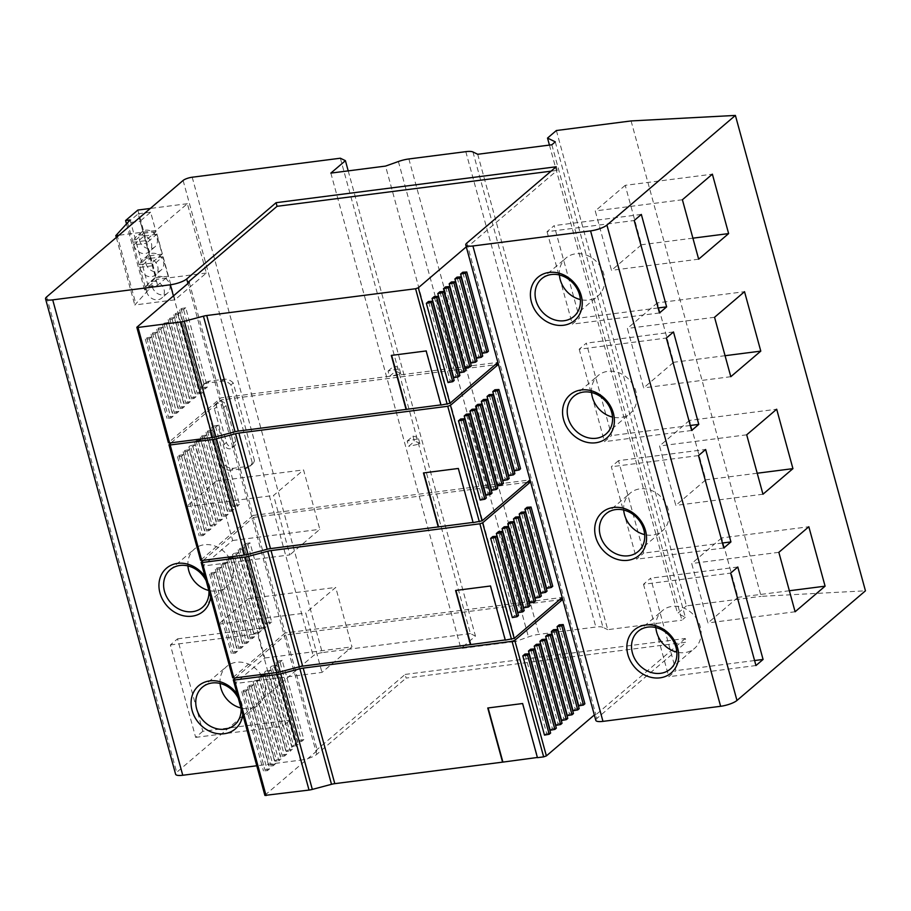 <?xml version="1.0" encoding="UTF-8"?>
<svg xmlns="http://www.w3.org/2000/svg" width="911" height="911" viewBox="0 0 911 911"><rect width="100%" height="100%" fill="white"/><g stroke="black" fill="none" stroke-linecap="round" stroke-linejoin="round"><path stroke-width="0.68" stroke-dasharray="4.55 3.42" d="M631.084 120.935L761.129 596.329L865.45 590.818M556.37 130.524L686.427 605.906L761.129 596.329M549.435 145.077L677.579 613.456L686.427 605.906M555.277 141.843L685.323 617.225L677.579 613.456M551.85 144.769L681.906 620.152L685.323 617.225M477.694 154.278L607.751 629.66L681.906 620.152M472.934 151.955L602.98 627.349L607.751 629.66M602.98 627.349A14.166 3.644 -15.3 0 0 595.851 627.041L538.913 634.352A14.166 3.644 -15.3 0 0 528.437 636.903L515.603 641.481L385.547 166.087M330.852 173.101L460.909 648.495L515.603 641.481M348.207 170.881L475.462 636.072L460.909 648.495M388.052 371.05L393.825 366.131L395.272 371.415L389.498 376.334L388.052 371.05L399.371 368.704A38.957 10.01 -15.3 0 0 393.825 366.131M407.206 441.038L412.968 436.118L414.414 441.402L408.64 446.322L407.206 441.038L418.525 438.692A38.957 10.01 -15.3 0 0 412.968 436.118M340.361 158.218L470.406 633.612L475.462 636.072M192.198 177.224L322.243 652.606L470.406 633.612M322.243 652.606A7.083 1.822 -15.3 0 0 313.168 655.84L176.688 772.312A12.754 3.28 -15.3 0 0 175.607 774.236M206.33 273.038L156.84 279.381L144.564 289.857L149.051 289.277L134.771 304.98L174.923 299.833L206.33 273.038L187.359 203.7L155.952 230.506L118.897 235.254M174.923 299.833L155.952 230.506M202.8 731.294L195.66 737.386L170.38 644.954L177.52 638.862L202.8 731.294L289.96 720.123L264.668 627.679L257.528 633.771L282.82 726.215L289.96 720.123M202.686 566.073L186.425 506.653L216.408 481.065L232.658 540.496L202.686 566.073L289.835 554.901L273.573 495.47L303.557 469.894L319.818 529.314L289.835 554.901M234.833 683.603L218.572 624.183L248.555 598.595L264.816 658.015L234.833 683.603L321.982 672.42L351.965 646.844L335.704 587.424L305.732 613.001L321.982 672.42M254.476 460.636L233.239 382.973L230.95 384.92L252.199 462.583L254.476 460.636A10.625 9.008 -130.5 0 1 251.994 464.576L249.716 466.534A10.625 9.008 -130.5 0 0 252.199 462.583M173.409 295.893L300.414 760.173L256.777 765.764M237.202 694.171A28.332 24.028 49.5 0 1 241.916 704.112A28.332 24.028 49.5 0 1 242.77 714.543M205.043 576.652A28.332 24.028 49.5 0 1 209.758 586.593A28.332 24.028 49.5 0 1 210.623 597.024M405.122 674.425L685.266 638.509L686.268 642.164L406.124 678.08L405.122 674.425L315.764 750.687L187.951 283.48M300.414 760.173A12.754 3.28 -15.3 0 0 316.766 754.342L406.124 678.08M685.266 638.509L595.896 714.771L596.899 718.426L686.268 642.164M562.736 599.415L594.348 714.964L595.896 714.771L467.833 246.642L466.273 246.847L497.896 362.384L220.861 397.913L168.615 442.495L137.003 326.958M596.899 718.426A12.754 3.28 -15.3 0 0 595.805 720.35M187.359 203.7L150.304 208.46M137.868 210.054L156.84 279.381M126.527 223.947L144.564 289.857M127.631 222.808L138.187 213.789L143.517 233.273L132.96 242.28L127.631 222.808L140.078 221.214L145.407 240.686L155.975 231.679L150.645 212.195L140.078 221.214M145.145 286.851L139.816 267.378L150.383 258.36L155.713 277.832L145.145 286.851L157.603 285.257L168.159 276.238L162.83 256.765L152.274 265.784L157.603 285.257M133.678 244.922L144.245 235.915L149.655 255.718L139.098 264.737L133.678 244.922L146.124 243.328L151.545 263.142L162.112 254.123L156.692 234.309L146.124 243.328M130.091 219.95L149.051 289.277M116.95 234.685L135.91 304.012M116.301 237.475L134.771 304.98M140.26 268.517A9.919 8.404 -130.5 0 0 155.417 274.951A9.919 8.404 -130.5 0 0 157.694 266.285A9.919 8.404 -130.5 0 0 142.537 259.863A9.919 8.404 -130.5 0 0 140.26 268.517M146.58 291.634A9.919 8.404 -130.5 0 0 161.737 298.056A9.919 8.404 -130.5 0 0 164.014 289.391A9.919 8.404 -130.5 0 0 148.857 282.968A9.919 8.404 -130.5 0 0 146.58 291.634M133.94 245.412A9.919 8.404 -130.5 0 0 149.085 251.835A9.919 8.404 -130.5 0 0 151.363 243.18A9.919 8.404 -130.5 0 0 136.217 236.746A9.919 8.404 -130.5 0 0 133.94 245.412M145.965 263.643A9.919 8.404 -130.5 0 0 161.122 270.077A9.919 8.404 -130.5 0 0 163.399 261.411A9.919 8.404 -130.5 0 0 148.242 254.989A9.919 8.404 -130.5 0 0 145.965 263.643M152.296 286.76A9.919 8.404 -130.5 0 0 167.442 293.183A9.919 8.404 -130.5 0 0 169.719 284.517A9.919 8.404 -130.5 0 0 154.574 278.094A9.919 8.404 -130.5 0 0 152.296 286.76M139.645 240.538A9.919 8.404 -130.5 0 0 154.802 246.961A9.919 8.404 -130.5 0 0 157.079 238.306A9.919 8.404 -130.5 0 0 141.922 231.884A9.919 8.404 -130.5 0 0 139.645 240.538M143.517 233.273L155.975 231.679M138.187 213.789L150.645 212.195M132.96 242.28L145.407 240.686M150.383 258.36L162.83 256.765M139.816 267.378L152.274 265.784M155.713 277.832L168.159 276.238M149.655 255.718L162.112 254.123M144.245 235.915L156.692 234.309M139.098 264.737L151.545 263.142M655.863 627.565A24.791 21.021 49.5 0 1 662.388 610.643A24.791 21.021 49.5 0 1 672.159 606.384A24.791 21.021 49.5 0 1 700.263 626.7A24.791 21.021 49.5 0 1 694.569 648.359A24.791 21.021 49.5 0 1 684.799 652.606A24.791 21.021 49.5 0 1 676.827 652.139M559.411 274.985A24.791 21.021 49.5 0 1 565.925 258.064A24.791 21.021 49.5 0 1 603.811 274.12A24.791 21.021 49.5 0 1 598.117 295.779A24.791 21.021 49.5 0 1 580.364 299.56M591.558 392.516A24.791 21.021 49.5 0 1 598.083 375.583A24.791 21.021 49.5 0 1 635.958 391.65A24.791 21.021 49.5 0 1 630.264 413.298A24.791 21.021 49.5 0 1 612.522 417.079M623.705 510.046A24.791 21.021 49.5 0 1 630.23 493.113A24.791 21.021 49.5 0 1 668.116 509.181A24.791 21.021 49.5 0 1 662.422 530.828A24.791 21.021 49.5 0 1 644.669 534.609M220.086 683.455A24.791 21.021 49.5 0 1 226.611 666.522A24.791 21.021 49.5 0 1 264.497 682.59A24.791 21.021 49.5 0 1 258.792 704.237A24.791 21.021 49.5 0 1 240.982 707.995M238.34 698.361A24.791 21.021 49.5 0 1 240.231 703.292A24.791 21.021 49.5 0 1 241.073 708.359M187.939 565.925A24.791 21.021 49.5 0 1 194.464 548.991A24.791 21.021 49.5 0 1 204.235 544.744A24.791 21.021 49.5 0 1 232.339 565.059A24.791 21.021 49.5 0 1 226.645 586.707A24.791 21.021 49.5 0 1 216.875 590.966A24.791 21.021 49.5 0 1 208.824 590.476M206.193 580.842A24.791 21.021 49.5 0 1 208.072 585.773A24.791 21.021 49.5 0 1 208.926 590.829M689.525 420.392L659.553 445.98L675.803 505.4L705.786 479.824L689.525 420.392L776.684 409.221M762.962 494.229L675.803 505.4M746.701 434.809L659.553 445.98M757.212 473.23L705.786 479.824M657.378 302.873L627.394 328.45L643.656 387.881L673.628 362.293L657.378 302.873L744.526 291.691M730.804 376.698L643.656 387.881M714.554 317.279L627.394 328.45M725.065 355.7L673.628 362.293M579.202 349.22L604.483 441.664L611.623 435.572L586.331 343.14L579.202 349.22L666.351 338.049M690.276 425.483L611.623 435.572M691.643 430.482L604.483 441.664M673.491 331.957L586.331 343.14M721.683 537.923L691.7 563.51L707.961 622.93L737.933 597.343L721.683 537.923L808.831 526.752M795.109 611.759L707.961 622.93M778.848 552.328L691.7 563.51M789.37 590.749L737.933 597.343M643.496 584.281L668.788 676.714L675.928 670.621L650.636 578.189L643.496 584.281L730.656 573.099M754.57 660.543L675.928 670.621M755.948 665.542L668.788 676.714M737.796 567.006L650.636 578.189M547.044 231.701L572.336 324.134L579.476 318.041L554.184 225.609L547.044 231.701L634.204 220.519M641.333 214.427L554.184 225.609M659.484 312.963L572.336 324.134M658.118 307.964L579.476 318.041M618.489 460.659L611.349 466.751L636.641 559.195L643.77 553.102L618.489 460.659L705.638 449.487M722.423 543.013L643.77 553.102M723.789 548.012L636.641 559.195M698.509 455.58L611.349 466.751M625.219 185.343L595.247 210.931L611.497 270.351L641.481 244.763L625.219 185.343L712.379 174.172M692.907 238.17L641.481 244.763M698.657 259.179L611.497 270.351M682.396 199.748L595.247 210.931M170.38 644.954L257.528 633.771M195.66 737.386L282.82 726.215M177.52 638.862L264.668 627.679M216.408 481.065L303.557 469.894M186.425 506.653L273.573 495.47M232.658 540.496L319.818 529.314M248.555 598.595L335.704 587.424M218.572 624.183L305.732 613.001M264.816 658.015L351.965 646.844M399.371 368.704L400.817 373.988L389.498 376.334M400.817 373.988A38.957 10.01 -15.3 0 0 395.272 371.415M418.525 438.692L419.971 443.976L408.64 446.322M419.971 443.976A38.957 10.01 -15.3 0 0 414.414 441.402M251.994 464.576A10.625 9.008 -130.5 0 1 247.803 466.398L233.489 468.243A10.625 9.008 49.5 0 1 221.441 459.531L219.164 461.478L200.739 394.133A10.625 9.008 -130.5 0 1 203.176 384.852A10.625 9.008 -130.5 0 1 207.366 383.03L221.68 381.197A10.625 9.008 -130.5 0 1 230.95 384.92M233.239 382.973A10.625 9.008 -130.5 0 0 223.969 379.249L209.644 381.083A10.625 9.008 -130.5 0 0 205.465 382.905A10.625 9.008 -130.5 0 0 203.016 392.185L221.441 459.531M216.693 406.83A5.307 4.509 -130.5 0 1 217.911 402.195A5.307 4.509 -130.5 0 1 226.03 405.634L235.778 441.288A5.307 4.509 -130.5 0 1 234.56 445.935A5.307 4.509 -130.5 0 1 226.44 442.484L216.693 406.83L214.404 408.788A5.307 4.509 -130.5 0 1 215.634 404.142A5.307 4.509 -130.5 0 1 223.742 407.581L233.501 443.236A5.307 4.509 -130.5 0 1 232.282 447.882A5.307 4.509 -130.5 0 1 224.163 444.443L214.404 408.788M233.489 468.243L231.212 470.19L245.526 468.356A10.625 9.008 -130.5 0 0 249.716 466.534M231.212 470.19A10.625 9.008 49.5 0 1 219.164 461.478M556.211 166.77L557.202 170.38L467.833 246.642L466.853 243.032M551.064 171.166L557.202 170.38M171.131 442.803L221.407 399.895L495.06 364.799M221.407 399.895L253.019 515.432L530.043 479.915L498.431 364.377M203.278 560.322L253.554 517.414L285.166 632.963L562.189 597.445L530.578 481.896M253.554 517.414L527.218 482.329M189.249 282.364L220.861 397.913M316.766 754.342L315.764 750.687L317.324 750.493L285.712 634.944L559.365 599.848M233.467 679.538L265.067 795.075L317.324 750.493M578.747 705.877L580.876 704.066L559.206 624.832M573.042 710.751L575.171 708.94L553.489 629.706M561.62 720.499L563.75 718.677L542.079 639.454M550.198 730.246L552.328 728.424L530.657 649.19M555.904 725.372L558.044 723.55L536.363 644.328M544.482 735.12L546.623 733.298L524.941 654.064M567.325 715.625L569.455 713.803L547.784 634.58M459.451 372.793L461.581 370.971L439.911 291.748M453.746 377.666L455.876 375.844L434.194 296.61M476.578 358.171L478.719 356.349L457.037 277.126M448.03 382.54L450.159 380.718L428.489 301.484M465.157 367.919L467.297 366.097L445.616 286.874M470.873 363.045L473.003 361.223L451.332 282M482.295 353.297L484.424 351.487L462.754 272.252M497.315 485.449L499.444 483.627L477.774 404.393M508.737 475.701L510.866 473.879L489.196 394.645M485.893 495.197L488.023 493.375L466.352 414.141M503.02 480.575L505.161 478.753L483.479 399.519M480.188 500.071L482.318 498.249L460.636 419.014M514.442 470.828L516.571 469.006L494.901 389.771M491.598 490.323L493.739 488.501L472.057 409.267M180.014 312.644L175.299 313.509L173.876 314.728L177.884 314.466L180.014 312.644L201.684 391.878L196.981 392.743L195.546 393.962L199.555 393.7L177.884 314.466M175.299 313.509L196.981 392.743M201.684 391.878L199.555 393.7M173.876 314.728L195.546 393.962M162.887 327.265L158.172 328.131L156.749 329.349L160.746 329.087L162.887 327.265L184.557 406.5L179.843 407.354L178.419 408.572L182.428 408.322L160.746 329.087M158.172 328.131L179.843 407.354M184.557 406.5L182.428 408.322M156.749 329.349L178.419 408.572M157.17 332.139L152.467 333.005L151.032 334.223L155.041 333.961L157.17 332.139L178.852 411.373L174.138 412.227L172.714 413.446L176.711 413.195L155.041 333.961M152.467 333.005L174.138 412.227M178.852 411.373L176.711 413.195M151.032 334.223L172.714 413.446M168.592 322.392L163.878 323.257L162.454 324.475L166.462 324.214L168.592 322.392L190.274 401.626L185.559 402.48L184.136 403.698L188.133 403.448L166.462 324.214M163.878 323.257L185.559 402.48M190.274 401.626L188.133 403.448M162.454 324.475L184.136 403.698M174.308 317.518L169.594 318.383L168.171 319.602L172.168 319.34L174.308 317.518L195.979 396.752L191.264 397.617L189.841 398.836L193.849 398.574L172.168 319.34M169.594 318.383L191.264 397.617M195.979 396.752L193.849 398.574M168.171 319.602L189.841 398.836M151.465 337.013L146.751 337.867L145.327 339.086L149.336 338.835L151.465 337.013L173.136 416.247L168.433 417.101L166.998 418.32L171.006 418.069L149.336 338.835M146.751 337.867L168.433 417.101M173.136 416.247L171.006 418.069M145.327 339.086L166.998 418.32M185.719 307.77L181.016 308.635L179.581 309.854L183.589 309.592L185.719 307.77L207.401 387.004L202.686 387.87L201.263 389.088L205.271 388.826L183.589 309.592M181.016 308.635L202.686 387.87M207.401 387.004L205.271 388.826M179.581 309.854L201.263 389.088M488.433 351.225L484.424 351.487M465.589 370.72L461.581 370.971M459.884 375.594L455.876 375.844M482.716 356.099L478.719 356.349M454.168 380.456L450.159 380.718M471.294 365.846L467.297 366.097M477.011 360.972L473.003 361.223M183.612 454.543L178.909 455.398L177.474 456.616L181.483 456.354L183.612 454.543L205.294 533.766L200.579 534.632L199.156 535.85L203.153 535.588L181.483 456.354M178.909 455.398L200.579 534.632M205.294 533.766L203.153 535.588M177.474 456.616L199.156 535.85M216.704 524.03L212.001 524.884L190.319 445.65L195.034 444.796L216.704 524.03L214.575 525.841L192.904 446.618L188.896 446.868L210.578 526.102L214.575 525.841M212.001 524.884L210.578 526.102M190.319 445.65L188.896 446.868M195.034 444.796L192.904 446.618M212.161 430.174L207.457 431.04L206.023 432.247L210.031 431.996L212.161 430.174L233.842 509.408L229.128 510.262L227.704 511.481L231.713 511.23L210.031 431.996M207.457 431.04L229.128 510.262M233.842 509.408L231.713 511.23M206.023 432.247L227.704 511.481M200.739 439.922L196.036 440.776L194.612 441.994L198.609 441.744L200.739 439.922L222.421 519.156L217.706 520.01L216.283 521.229L220.291 520.967L198.609 441.744M196.036 440.776L217.706 520.01M222.421 519.156L220.291 520.967M194.612 441.994L216.283 521.229M189.329 449.67L184.614 450.524L183.191 451.742L187.188 451.492L189.329 449.67L210.999 528.904L206.285 529.758L204.861 530.976L208.87 530.714L187.188 451.492M184.614 450.524L206.285 529.758M210.999 528.904L208.87 530.714M183.191 451.742L204.861 530.976M239.547 504.535L234.844 505.389L213.163 426.166L217.877 425.3L239.547 504.535L237.418 506.357L215.748 427.122L211.739 427.384L233.41 506.607L237.418 506.357M234.844 505.389L233.41 506.607M213.163 426.166L211.739 427.384M217.877 425.3L215.748 427.122M206.455 435.048L201.741 435.902L200.318 437.121L204.326 436.87L206.455 435.048L228.126 514.282L223.423 515.136L221.988 516.355L225.996 516.104L204.326 436.87M201.741 435.902L223.423 515.136M228.126 514.282L225.996 516.104M200.318 437.121L221.988 516.355M497.736 488.239L493.739 488.501M514.874 473.629L510.866 473.879M503.453 483.365L499.444 483.627M492.031 493.113L488.023 493.375M520.58 468.755L516.571 469.006M486.326 497.987L482.318 498.249M509.158 478.491L505.161 478.753M221.475 567.189L216.761 568.054L215.338 569.273L219.346 569.011L221.475 567.189L243.146 646.423L238.443 647.288L237.008 648.507L241.016 648.245L219.346 569.011M216.761 568.054L238.443 647.288M243.146 646.423L241.016 648.245M215.338 569.273L237.008 648.507M232.897 557.452L228.183 558.306L226.759 559.525L230.768 559.263L232.897 557.452L254.568 636.675L249.865 637.541L248.43 638.759L252.438 638.497L230.768 559.263M228.183 558.306L249.865 637.541M254.568 636.675L252.438 638.497M226.759 559.525L248.43 638.759M244.319 547.705L239.604 548.559L238.181 549.777L242.189 549.527L244.319 547.705L265.989 626.927L261.286 627.793L259.851 629.011L263.86 628.749L242.189 549.527M239.604 548.559L261.286 627.793M265.989 626.927L263.86 628.749M238.181 549.777L259.851 629.011M271.706 622.065L266.991 622.919L245.321 543.685L250.024 542.831L271.706 622.065L269.565 623.876L247.894 544.653L243.886 544.903L265.568 624.137L269.565 623.876M266.991 622.919L265.568 624.137M245.321 543.685L243.886 544.903M250.024 542.831L247.894 544.653M227.181 562.315L222.478 563.18L221.043 564.399L225.051 564.137L227.181 562.315L248.862 641.549L244.148 642.414L242.725 643.633L246.733 643.371L225.051 564.137M222.478 563.18L244.148 642.414M248.862 641.549L246.733 643.371M221.043 564.399L242.725 643.633M260.284 631.801L255.57 632.667L233.899 553.433L238.602 552.578L260.284 631.801L258.155 633.623L236.473 554.389L232.464 554.651L254.146 633.885L258.155 633.623M255.57 632.667L254.146 633.885M233.899 553.433L232.464 554.651M238.602 552.578L236.473 554.389M215.77 572.062L211.056 572.928L209.632 574.146L213.629 573.884L215.77 572.062L237.441 651.297L232.726 652.162L231.303 653.381L235.311 653.119L213.629 573.884M211.056 572.928L232.726 652.162M237.441 651.297L235.311 653.119M209.632 574.146L231.303 653.381M552.738 586.274L548.729 586.536L527.048 507.302M546.6 588.358L548.729 586.536M518.473 615.517L514.464 615.768L492.794 536.545M512.335 617.59L514.464 615.768M524.178 610.643L520.181 610.905L498.499 531.671M518.04 612.716L520.181 610.905M547.021 591.148L543.013 591.41L521.343 512.176M540.883 593.232L543.013 591.41M535.6 600.896L531.603 601.158L509.921 521.923M529.462 602.98L531.603 601.158M529.895 605.769L525.886 606.031L504.216 526.797M523.757 607.842L525.886 606.031M541.316 596.022L537.308 596.284L515.637 517.049M535.178 598.106L537.308 596.284M265.044 674.971L260.341 675.837L258.906 677.055L262.915 676.793L265.044 674.971L286.726 754.206L282.011 755.06L280.588 756.278L284.596 756.028L262.915 676.793M260.341 675.837L282.011 755.06M286.726 754.206L284.596 756.028M258.906 677.055L280.588 756.278M282.182 660.35L277.468 661.215L276.044 662.434L280.041 662.172L282.182 660.35L303.853 739.584L299.138 740.449L297.715 741.668L301.723 741.406L280.041 662.172M277.468 661.215L299.138 740.449M303.853 739.584L301.723 741.406M276.044 662.434L297.715 741.668M247.917 689.593L243.203 690.458L241.779 691.665L245.788 691.415L247.917 689.593L269.588 768.827L264.885 769.681L263.45 770.9L267.458 770.649L245.788 691.415M243.203 690.458L264.885 769.681M269.588 768.827L267.458 770.649M241.779 691.665L263.45 770.9M281.009 759.079L276.306 759.933L254.624 680.711L259.339 679.845L281.009 759.079L278.88 760.901L257.209 681.667L253.201 681.929L274.871 761.152L278.88 760.901M276.306 759.933L274.871 761.152M254.624 680.711L253.201 681.929M259.339 679.845L257.209 681.667M292.431 749.332L287.728 750.197L266.046 670.963L270.761 670.097L292.431 749.332L290.302 751.154L268.631 671.919L264.623 672.181L286.293 751.416L290.302 751.154M287.728 750.197L286.293 751.416M266.046 670.963L264.623 672.181M270.761 670.097L268.631 671.919M298.148 744.458L293.433 745.323L271.763 666.089L276.466 665.224L298.148 744.458L296.007 746.28L274.336 667.046L270.328 667.308L292.01 746.542L296.007 746.28M293.433 745.323L292.01 746.542M271.763 666.089L270.328 667.308M276.466 665.224L274.336 667.046M253.622 684.719L248.919 685.584L247.485 686.803L251.493 686.541L253.622 684.719L275.304 763.953L270.59 764.807L269.166 766.026L273.175 765.775L251.493 686.541M248.919 685.584L270.59 764.807M275.304 763.953L273.175 765.775M247.485 686.803L269.166 766.026M550.62 733.048L546.623 733.298M562.041 723.3L558.044 723.55M556.336 728.174L552.328 728.424M567.758 718.426L563.75 718.677M579.18 708.678L575.171 708.94M584.885 703.804L580.876 704.066M573.463 713.552L569.455 713.803M285.166 632.963L232.92 677.556L201.308 562.007M253.019 515.432L200.773 560.026L169.161 444.477M235.437 677.852L285.712 634.944M458.313 468.47L473.413 522.367M423.797 472.9L458.597 468.231M455.944 590.43L490.756 585.762L505.559 639.898M391.639 355.37L426.45 350.701L441.266 404.848M522.618 703.531L537.718 757.428M488.102 707.949L522.903 703.281M465.806 151.659L595.851 627.041M408.868 158.958L538.913 634.352M398.392 161.52L528.437 636.903M183.111 180.458L313.168 655.84M46.643 296.918L176.688 772.312M223.969 379.249L221.68 381.197M209.644 381.083L207.366 383.03M203.016 392.185L200.739 394.133M247.803 466.398L245.526 468.356M226.03 405.634L223.742 407.581M235.778 441.288L233.501 443.236M226.44 442.484L224.163 444.443M161.122 270.077L155.417 274.951M167.442 293.183L161.737 298.056M154.802 246.961L149.085 251.835M670.302 669.061L694.569 648.359M541.658 278.766L565.925 258.064M573.816 396.296L598.083 375.583M605.963 513.827L630.23 493.113M202.344 687.236L226.611 666.522M202.379 607.421L226.645 586.707M205.465 382.905L203.176 384.852M217.911 402.195L215.634 404.142M234.56 445.935L232.282 447.882M638.121 631.346L662.388 610.643M638.144 551.542L662.422 530.828M605.997 434.012L630.264 413.298M573.85 316.481L598.117 295.779M154.574 278.094L148.857 282.968M148.242 254.989L142.537 259.863M170.198 569.705L194.464 548.991M234.526 724.951L258.792 704.237M141.922 231.884L136.217 236.746"/><path stroke-width="1.37" d="M187.951 283.48L187.7 282.569L277.058 206.307L276.079 202.697L556.211 166.77L466.853 243.032A12.754 3.28 -15.3 0 0 465.76 244.957A12.754 3.28 -15.3 0 0 472.911 245.981L590.579 230.893A12.754 3.28 -15.3 0 0 606.92 225.074L735.393 115.424L631.084 120.935L556.37 130.524L547.522 138.073L549.435 145.077M547.522 138.073L555.277 141.843L551.85 144.769L477.694 154.278L472.934 151.955A14.166 3.644 -15.3 0 0 465.806 151.659L408.868 158.958A14.166 3.644 -15.3 0 0 398.392 161.52L385.547 166.087L330.852 173.101L345.417 160.678L348.207 170.881M256.777 765.764L182.758 775.261A12.754 3.28 -15.3 0 1 175.607 774.236L45.55 298.842A12.754 3.28 -15.3 0 1 46.643 296.918L183.111 180.458A7.083 1.822 -15.3 0 1 192.198 177.224L340.361 158.218L345.417 160.678M45.55 298.842A12.754 3.28 -15.3 0 0 52.713 299.867L182.758 775.261M276.079 202.697L186.709 278.96A12.754 3.28 -15.3 0 1 170.368 284.779L52.713 299.867M242.77 714.543A28.332 24.028 49.5 0 1 219.198 733.833A28.332 24.028 49.5 0 1 192.107 710.5A28.332 24.028 49.5 0 1 205.032 682.043A28.332 24.028 49.5 0 1 237.202 694.171M210.623 597.024A28.332 24.028 49.5 0 1 187.04 616.303A28.332 24.028 49.5 0 1 159.96 592.97A28.332 24.028 49.5 0 1 172.874 564.513A28.332 24.028 49.5 0 1 205.043 576.652M465.76 244.957L595.805 720.35A12.754 3.28 -15.3 0 0 602.968 721.375L720.624 706.287A12.754 3.28 -15.3 0 0 736.976 700.457L865.45 590.818L735.393 115.424M627.884 654.622A28.332 24.028 49.5 0 1 645.557 625.014A28.332 24.028 49.5 0 1 677.682 648.233A28.332 24.028 49.5 0 1 660.008 677.841A28.332 24.028 49.5 0 1 627.884 654.622M595.726 537.091A28.332 24.028 49.5 0 1 613.399 507.484A28.332 24.028 49.5 0 1 645.535 530.703A28.332 24.028 49.5 0 1 627.85 560.311A28.332 24.028 49.5 0 1 595.726 537.091M563.579 419.561A28.332 24.028 49.5 0 1 581.252 389.965A28.332 24.028 49.5 0 1 613.376 413.184A28.332 24.028 49.5 0 1 595.703 442.78A28.332 24.028 49.5 0 1 563.579 419.561M531.42 302.042A28.332 24.028 49.5 0 1 549.105 272.435A28.332 24.028 49.5 0 1 581.229 295.654A28.332 24.028 49.5 0 1 563.556 325.261A28.332 24.028 49.5 0 1 531.42 302.042M776.684 409.221L746.701 434.809L762.962 494.229L792.934 468.641L776.684 409.221M744.526 291.691L714.554 317.279L730.804 376.698L760.787 351.122L744.526 291.691M666.351 338.049L691.643 430.482L698.783 424.389L673.491 331.957L666.351 338.049M808.831 526.752L778.848 552.328L795.109 611.759L825.093 586.172L808.831 526.752M730.656 573.099L755.948 665.542L763.076 659.45L737.796 567.006L730.656 573.099M666.624 306.87L641.333 214.427L634.204 220.519L659.484 312.963L666.624 306.87L658.118 307.964M698.509 455.58L723.789 548.012L730.929 541.92L705.638 449.487L698.509 455.58M682.396 199.748L698.657 259.179L728.629 233.592L712.379 174.172L682.396 199.748M150.304 208.46L137.868 210.054L125.593 220.53L126.527 223.947M118.897 235.254L115.799 235.653L130.091 219.95L125.593 220.53M115.799 235.653L116.301 237.475M676.827 652.139A24.791 21.021 49.5 0 1 655.863 627.565M647.892 627.098A24.791 21.021 49.5 0 1 675.996 647.414A24.791 21.021 49.5 0 1 670.302 669.061A24.791 21.021 49.5 0 1 660.532 673.32A24.791 21.021 49.5 0 1 632.416 653.005A24.791 21.021 49.5 0 1 638.121 631.346A24.791 21.021 49.5 0 1 647.892 627.098M580.364 299.56A24.791 21.021 49.5 0 1 560.231 279.711A24.791 21.021 49.5 0 1 559.411 274.985M535.964 300.425A24.791 21.021 49.5 0 1 541.658 278.766A24.791 21.021 49.5 0 1 579.544 294.834A24.791 21.021 49.5 0 1 573.85 316.481A24.791 21.021 49.5 0 1 535.964 300.425M612.522 417.079A24.791 21.021 49.5 0 1 592.389 397.242A24.791 21.021 49.5 0 1 591.558 392.516M568.111 417.944A24.791 21.021 49.5 0 1 573.816 396.296A24.791 21.021 49.5 0 1 611.691 412.364A24.791 21.021 49.5 0 1 605.997 434.012A24.791 21.021 49.5 0 1 568.111 417.944M644.669 534.609A24.791 21.021 49.5 0 1 624.536 514.761A24.791 21.021 49.5 0 1 623.705 510.046M600.269 535.474A24.791 21.021 49.5 0 1 605.963 513.827A24.791 21.021 49.5 0 1 643.849 529.883A24.791 21.021 49.5 0 1 638.144 551.542A24.791 21.021 49.5 0 1 600.269 535.474M240.982 707.995A24.791 21.021 49.5 0 1 220.917 688.169A24.791 21.021 49.5 0 1 220.086 683.455M241.073 708.359A24.791 21.021 49.5 0 1 234.526 724.951A24.791 21.021 49.5 0 1 196.651 708.883A24.791 21.021 49.5 0 1 202.344 687.236A24.791 21.021 49.5 0 1 238.34 698.361M208.824 590.476A24.791 21.021 49.5 0 1 187.939 565.925M208.926 590.829A24.791 21.021 49.5 0 1 202.379 607.421A24.791 21.021 49.5 0 1 192.608 611.668A24.791 21.021 49.5 0 1 164.492 591.353A24.791 21.021 49.5 0 1 170.198 569.705A24.791 21.021 49.5 0 1 179.968 565.458A24.791 21.021 49.5 0 1 206.193 580.842M792.934 468.641L757.212 473.23M760.787 351.122L725.065 355.7M698.783 424.389L690.276 425.483M825.093 586.172L789.37 590.749M763.076 659.45L754.57 660.543M730.929 541.92L722.423 543.013M728.629 233.592L692.907 238.17M277.058 206.307L551.064 171.166M495.06 364.799L498.419 364.366M527.218 482.329L530.578 481.896L482.614 522.823L514.225 638.372L562.189 597.445M186.709 278.96L187.7 282.569L189.249 282.364L136.821 327.277L138.017 327.448L169.628 442.985L212.582 437.485A7.436 1.913 -15.3 0 0 215.873 436.825L235.049 431.734A7.436 1.913 -15.3 0 1 238.34 431.074L440.924 404.894M559.365 599.848L562.725 599.427L514.772 640.353L546.384 755.902L594.336 714.976M235.437 677.852L233.284 679.857L234.469 680.027L277.422 674.516A7.436 1.913 -15.3 0 0 280.725 673.855L299.89 668.765A7.436 1.913 -15.3 0 1 303.192 668.105L512.05 641.321L543.651 756.87L546.384 755.902M543.651 756.87L537.433 757.667L522.618 703.531L487.761 707.995L502.565 762.143L537.376 757.474M502.565 762.143L334.792 783.654A7.436 1.913 -15.3 0 0 331.502 784.314L312.325 789.404A7.436 1.913 -15.3 0 1 309.034 790.065L264.885 795.405L233.284 679.857M557.076 626.654L559.206 624.832L563.214 624.57L584.885 703.804L583.461 705.023L578.747 705.877L557.076 626.654L561.78 625.789L563.214 624.57M551.36 631.528L553.489 629.706L557.498 629.444L579.18 708.678L577.745 709.897L573.042 710.751L551.36 631.528L556.074 630.663L557.498 629.444M539.938 641.264L561.62 720.499L566.323 719.644L567.758 718.426L546.076 639.192L542.079 639.454L539.938 641.264L544.653 640.41L566.323 719.644M528.517 651.012L530.657 649.19L534.655 648.939L556.336 728.174L554.901 729.392L550.198 730.246L528.517 651.012L533.231 650.158L534.655 648.939M534.233 646.138L555.904 725.372L560.618 724.518L562.041 723.3L540.371 644.066L536.363 644.328L534.233 646.138L538.936 645.284L560.618 724.518M522.812 655.886L544.482 735.12L549.196 734.255L550.62 733.048L528.949 653.813L524.941 654.064L522.812 655.886L527.526 655.032L549.196 734.255M545.655 636.39L547.784 634.58L551.793 634.318L573.463 713.552L572.04 714.771L567.325 715.625L545.655 636.39L550.358 635.536L551.793 634.318M466.273 246.847L418.32 287.774L415.587 288.741L206.729 315.525A7.436 1.913 -15.3 0 0 203.438 316.185L184.261 321.276A7.436 1.913 -15.3 0 1 180.97 321.936L138.017 327.448M437.781 293.558L459.451 372.793L464.166 371.939L465.589 370.72L443.919 291.486L439.911 291.748L437.781 293.558L442.484 292.704L464.166 371.939M432.065 298.432L434.194 296.61L438.202 296.36L459.884 375.594L458.449 376.812L453.746 377.666L432.065 298.432L436.779 297.578L438.202 296.36M454.908 278.948L476.578 358.171L481.293 357.317L482.716 356.099L461.046 276.864L457.037 277.126L454.908 278.948L459.622 278.083L481.293 357.317M426.359 303.306L448.03 382.54L452.744 381.675L454.168 380.456L432.497 301.234L428.489 301.484L426.359 303.306L431.062 302.452L452.744 381.675M443.486 288.685L465.157 367.919L469.871 367.065L471.294 365.846L449.624 286.612L445.616 286.874L443.486 288.685L448.201 287.83L469.871 367.065M449.191 283.811L451.332 282L455.329 281.738L477.011 360.972L475.588 362.191L470.873 363.045L449.191 283.811L453.906 282.957L455.329 281.738M460.613 274.074L462.754 272.252L466.751 271.99L488.433 351.225L486.998 352.443L482.295 353.297L460.613 274.074L465.327 273.209L466.751 271.99M406.112 409.563L391.297 355.415L426.166 350.951L440.981 405.088L449.92 403.322L497.884 362.396M512.05 641.321L514.772 640.353M475.633 406.215L477.774 404.393L481.771 404.142L503.453 483.365L502.029 484.584L497.315 485.449L475.633 406.215L480.348 405.361L481.771 404.142M487.055 396.467L508.737 475.701L513.44 474.836L514.874 473.629L493.193 394.395L489.196 394.645L487.055 396.467L491.769 395.613L513.44 474.836M464.223 415.963L466.352 414.141L470.361 413.879L492.031 493.113L490.608 494.331L485.893 495.197L464.223 415.963L468.926 415.097L470.361 413.879M481.35 401.341L483.479 399.519L487.487 399.269L509.158 478.491L507.734 479.71L503.02 480.575L481.35 401.341L486.064 400.487L487.487 399.269M458.506 420.836L460.636 419.014L464.644 418.753L486.326 497.987L484.891 499.205L480.188 500.071L458.506 420.836L463.221 419.971L464.644 418.753M492.771 391.593L494.901 389.771L498.909 389.521L520.58 468.755L519.156 469.974L514.442 470.828L492.771 391.593L497.474 390.739L498.909 389.521M469.928 411.089L472.057 409.267L476.066 409.016L497.736 488.239L496.313 489.458L491.598 490.323L469.928 411.089L474.642 410.235L476.066 409.016M498.431 364.377L450.467 405.304L482.078 520.841L530.031 479.915M465.327 273.209L486.998 352.443M442.484 292.704L443.919 291.486M436.779 297.578L458.449 376.812M459.622 278.083L461.046 276.864M431.062 302.452L432.497 301.234M448.201 287.83L449.624 286.612M453.906 282.957L475.588 362.191M474.642 410.235L496.313 489.458M491.769 395.613L493.193 394.395M480.348 405.361L502.029 484.584M468.926 415.097L490.608 494.331M497.474 390.739L519.156 469.974M463.221 419.971L484.891 499.205M486.064 400.487L507.734 479.71M524.918 509.124L527.048 507.302L531.056 507.04L552.738 586.274L551.303 587.493L546.6 588.358L524.918 509.124L529.633 508.258L531.056 507.04M529.633 508.258L551.303 587.493M517.049 616.736L518.473 615.517L496.802 536.283L492.794 536.545L490.665 538.367L512.335 617.59L517.049 616.736L495.368 537.501L496.802 536.283M490.665 538.367L495.368 537.501M496.37 533.493L498.499 531.671L502.508 531.409L524.178 610.643L522.755 611.862L518.04 612.716L496.37 533.493L501.084 532.628L502.508 531.409M501.084 532.628L522.755 611.862M545.598 592.366L547.021 591.148L525.351 511.914L521.343 512.176L519.213 513.998L540.883 593.232L545.598 592.366L523.916 513.132L525.351 511.914M519.213 513.998L523.916 513.132M534.176 602.114L535.6 600.896L513.929 521.661L509.921 521.923L507.791 523.745L529.462 602.98L534.176 602.114L512.506 522.88L513.929 521.661M507.791 523.745L512.506 522.88M528.46 606.988L529.895 605.769L508.213 526.535L504.216 526.797L502.075 528.619L523.757 607.842L528.46 606.988L506.789 527.754L508.213 526.535M502.075 528.619L506.789 527.754M513.497 518.871L515.637 517.049L519.634 516.788L541.316 596.022L539.881 597.24L535.178 598.106L513.497 518.871L518.211 518.006L519.634 516.788M518.211 518.006L539.881 597.24M527.526 655.032L528.949 653.813M538.936 645.284L540.371 644.066M533.231 650.158L554.901 729.392M544.653 640.41L546.076 639.192M556.074 630.663L577.745 709.897M561.78 625.789L583.461 705.023M550.358 635.536L572.04 714.771M482.614 522.823L479.892 523.802L271.034 550.586L302.646 666.123L470.418 644.612L455.602 590.476L490.471 586.001L505.275 640.137L514.225 638.372M271.034 550.586A7.436 1.913 -15.3 0 0 267.743 551.235L248.566 556.336L280.178 671.874L299.355 666.784A7.436 1.913 -15.3 0 1 302.646 666.123M470.418 644.612L505.229 639.943M232.92 677.556L233.933 678.046L276.887 672.534A7.436 1.913 -15.3 0 0 280.178 671.874M203.278 560.322L201.126 562.326L202.322 562.497L233.933 678.046M200.773 560.026L201.775 560.516L244.729 555.004A7.436 1.913 -15.3 0 0 248.031 554.355L267.196 549.253A7.436 1.913 -15.3 0 1 270.499 548.604L473.071 522.413M171.131 442.803L168.979 444.796L170.175 444.967L201.775 560.516M168.615 442.495L169.628 442.985M248.566 556.336A7.436 1.913 -15.3 0 1 245.275 556.985L202.322 562.497M450.467 405.304L447.745 406.272L238.887 433.055A7.436 1.913 -15.3 0 0 235.596 433.716L216.419 438.806A7.436 1.913 -15.3 0 1 213.128 439.466L170.175 444.967M438.271 527.082L423.456 472.946L458.313 468.47L473.128 522.618L482.078 520.841M438.555 526.843L423.797 472.9M470.702 644.373L455.944 590.43M406.397 409.312L391.639 355.37M502.849 761.892L488.102 707.949M170.368 284.779L173.409 295.893M472.911 245.981L602.968 721.375M590.579 230.893L720.624 706.287M606.92 225.074L736.976 700.457M418.32 287.774L449.92 403.322M234.469 680.027L266.08 795.576M277.422 674.516L309.034 790.065M280.725 673.855L312.325 789.404M299.89 668.765L331.502 784.314M303.192 668.105L334.792 783.654M479.892 523.802L511.504 639.34M267.743 551.235L299.355 666.784M415.587 288.741L447.199 404.29M206.729 315.525L238.34 431.074M245.275 556.985L276.887 672.534M213.128 439.466L244.729 555.004M238.887 433.055L270.499 548.604M447.745 406.272L479.357 521.821M235.596 433.716L267.196 549.253M203.438 316.185L235.049 431.734M216.419 438.806L248.031 554.355M184.261 321.276L215.873 436.825M180.97 321.936L212.582 437.485M232.738 677.875L201.126 562.326M200.591 560.345L168.979 444.796M168.433 442.826L136.821 327.277"/></g></svg>
